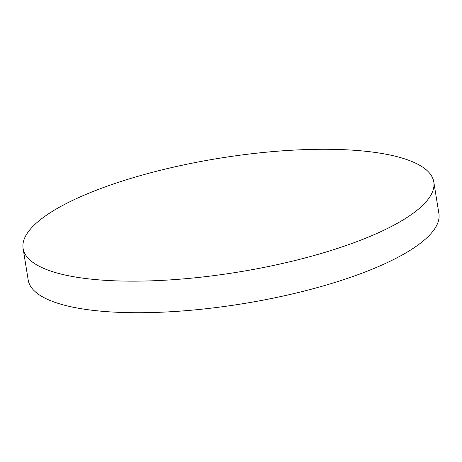 <?xml version="1.0" encoding="UTF-8"?>
<svg xmlns="http://www.w3.org/2000/svg" width="462" height="462" viewBox="0 0 462 462"><rect width="100%" height="100%" fill="white"/><g stroke="black" fill="none" stroke-linecap="round" stroke-linejoin="round"><path stroke-width="0.69" d="M23.1 248.475L28.211 280.041A208.021 57.686 -9.2 0 0 141.268 312.716A208.021 57.686 -9.2 0 0 348.712 277.957A208.021 57.686 -9.2 0 0 438.9 213.525L433.789 181.959A208.021 57.686 -9.2 0 0 320.732 149.284A208.021 57.686 -9.2 0 0 113.288 184.043A208.021 57.686 -9.2 0 0 23.1 248.475A208.021 57.686 -9.2 0 0 136.157 281.15A208.021 57.686 -9.2 0 0 343.601 246.39A208.021 57.686 -9.2 0 0 433.789 181.959"/></g></svg>
